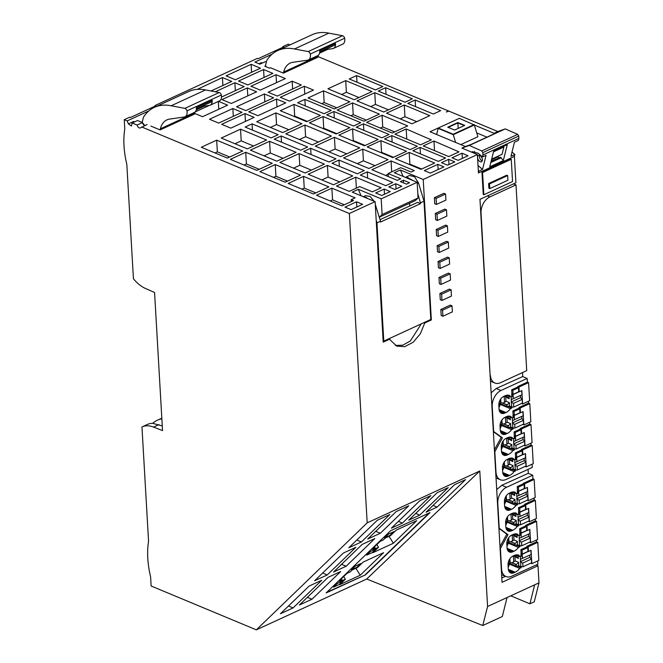 <?xml version="1.0" encoding="UTF-8"?>
<svg xmlns="http://www.w3.org/2000/svg" width="663" height="663" viewBox="0 0 663 663"><rect width="100%" height="100%" fill="white"/><g stroke="black" fill="none" stroke-linecap="round" stroke-linejoin="round"><path stroke-width="0.99" d="M289.996 44.902L288.239 44.164L282.877 46.634L283.623 46.949L258.081 58.709L257.335 58.402L155.15 105.458L155.192 106.097M403.104 176.433L400.377 169.96L423.234 179.482L477.385 154.545L461.896 148.089L469.296 145.462L481.752 150.932L482.805 152.614L482.937 154.96L518.889 138.401L518.756 136.056L482.805 152.614M458.788 118.578L430.038 131.771L465.36 146.49L461.896 148.089M474.376 125.067L494.059 133.271L499.629 131.299L470.929 144.517L465.36 146.49M317.95 56.554L448.511 110.97L446.307 111.989L448.959 111.152L497.847 131.531L494.059 133.271M266.087 66.748A3.042 1.832 65.3 0 1 265.639 64.957L266.791 60.35A65.173 39.183 65.3 0 1 277.731 50.554L312.099 34.716A65.173 39.183 65.3 0 1 328.84 33.15L294.463 48.979L308.171 51.565A2.611 1.566 65.3 0 1 310.292 54.051A7.608 4.575 65.3 0 1 308.394 59.952A7.608 4.575 65.3 0 1 307.615 60.184L292.988 62.281A26.918 16.185 65.3 0 0 290.228 63.093A26.918 16.185 65.3 0 0 283.665 72.043L283.391 73.137L270.413 67.725L269.468 68.156L264.802 66.217L265.747 65.778M266.335 62.156L265.258 61.7L259.896 64.17L254.89 62.082L272.145 54.142M155.15 105.458L155.896 105.773L130.354 117.533L129.608 117.227L124.246 119.696L127.163 120.906L148.835 110.928M150.924 126.103L160.081 129.923L160.355 128.829A26.918 16.185 65.3 0 1 166.919 119.879A26.918 16.185 65.3 0 1 169.678 119.075L184.306 116.97A7.608 4.575 65.3 0 0 185.085 116.746L194.392 112.461A7.608 4.575 65.3 0 0 196.414 107.613L212.185 100.345A7.608 4.575 65.3 0 1 210.154 105.193A7.608 4.575 65.3 0 1 209.375 105.425L204.486 106.13L196.248 109.925M127.163 120.906L128.423 123.89L131.423 126.036L132.169 122.995L137.075 125.042C137.921 127.42 139.073 128.365 140.523 127.868L147.103 124.511M141.741 126.981L349.351 213.519L375.117 201.651L352.252 192.121L358.343 189.32L361.07 195.792M381.2 198.85L382.103 214.555L379.418 217.149L415.369 200.591L418.055 197.997L417.151 182.292L381.2 198.85L358.343 189.32M417.151 182.292L394.294 172.761L400.377 169.96M323.494 90.831L308.063 97.933L334.417 108.923L349.849 101.812L323.494 90.831L324.166 102.533L321.762 103.643M420.557 144.824L431.315 139.868L406.187 128.97L394.941 134.15L420.557 144.824M379.352 114.111L363.929 121.221L337.127 110.05L352.55 102.939L379.352 114.111M381.838 137.813L389.057 134.481L363.448 123.807L356.23 127.139L381.838 137.813M415.162 99.997L407.803 103.387L433.32 114.019L440.68 110.63L415.162 99.997L415.544 106.61M392.239 133.023L407.67 125.912L382.062 115.238L366.631 122.348L392.239 133.023M382.062 115.238L382.733 126.948L380.33 128.05M458.116 160.338L452.042 157.802L462.045 153.194L468.003 155.78L458.116 160.338M354.216 99.723L371.976 91.544L345.713 80.596L327.945 88.776L354.216 99.723M375.498 89.919L382.858 86.53L356.595 75.582L349.235 78.972L375.498 89.919M276.023 74.704L285.33 78.582L260.269 90.127L250.962 86.248L276.023 74.704L276.479 82.66M247.821 84.939L238.514 81.06L263.584 69.516L272.883 73.394L247.821 84.939M251.136 64.328L260.443 68.206L235.382 79.751L226.075 75.872L251.136 64.328L251.592 72.284M211.016 90.972L231.743 81.425L222.436 77.546L197.334 89.348M218.492 101.356L227.616 105.16L202.555 116.705L194.624 113.398M195.129 111.956L209.284 105.442M242.012 112.329L218.674 123.078L209.508 119.257L232.846 108.508L242.012 112.329M254.153 117.392L230.815 128.141L221.649 124.321L244.987 113.572L254.153 117.392M248.7 111.832L257.932 115.685L285.761 102.864L276.529 99.019L248.7 111.832M245.791 110.622L273.62 97.801L264.38 93.955L236.55 106.768L245.791 110.622M256.631 91.801L247.324 87.922L221.948 99.607L231.254 103.486L256.631 91.801M221.5 97.063L244.191 86.613L234.884 82.734L215.251 91.776M344.967 207.113L356.537 201.784L362.62 204.32L351.05 209.649L344.967 207.113M353.462 200.566L351.233 199.638L355.111 197.856L331.873 188.168L316.491 195.254L341.951 205.87L353.462 200.566M381.184 187.795L355.733 177.187L336.481 186.046L349.285 191.383L359.727 186.576L372.382 191.847L381.184 187.795M303.563 176.366L288.173 183.452L313.483 194.002L328.865 186.916L303.563 176.366L304.234 188.077L301.872 189.162M352.716 175.927L327.414 165.385L308.162 174.245L333.472 184.795L352.716 175.927M275.244 164.565L259.863 171.651L285.165 182.201L300.546 175.115L275.244 164.565L275.924 176.275L273.562 177.361M279.852 162.443L305.154 172.993L324.406 164.126L299.104 153.584L279.852 162.443M245.741 152.266L230.351 159.352L256.846 170.399L272.236 163.313L245.741 152.266L246.412 163.976L244.05 165.062M276.844 161.192L296.088 152.324L269.592 141.285L250.349 150.145L276.844 161.192M221.285 138.037L247.332 148.893L266.584 140.026L240.536 129.169L221.285 138.037M201.295 147.244L227.343 158.101L242.733 151.015L216.677 140.158L201.295 147.244M384.175 189.054L390.258 191.59L381.764 195.502L375.681 192.966L384.175 189.054L384.474 194.251M394.891 189.452L388.816 186.916L395.728 183.734L401.811 186.27L394.891 189.452M403.419 180.195L409.502 182.731L406.452 184.132L400.369 181.596L403.419 180.195L403.576 182.938M360.332 175.065L385.791 185.673L392.745 182.474L367.285 171.866L360.332 175.065M400.725 167.698L411.151 172.04L414.292 170.598L391.062 160.91L371.893 169.745L397.344 180.353L400.767 178.778L388.104 173.507L400.725 167.698M343.575 157.943L368.877 168.485L388.046 159.659L362.744 149.109L343.575 157.943M357.324 173.805L364.277 170.606L338.967 160.065L332.022 163.264L357.324 173.805M310.657 148.263L303.704 151.462L329.005 162.004L335.959 158.805L310.657 148.263L311.013 154.504M274.2 139.164L300.695 150.203L307.64 147.004L281.145 135.965L274.2 139.164M271.192 137.904L278.137 134.705L252.089 123.848L245.136 127.047L271.192 137.904M256.697 121.727L282.745 132.583L301.914 123.757L275.866 112.901L256.697 121.727M312.248 144.882L331.417 136.056L304.922 125.009L285.753 133.843L312.248 144.882M315.256 146.142L340.567 156.683L359.736 147.857L334.434 137.307L315.256 146.142M441.475 162.667L447.55 165.203L454.777 161.88L448.694 159.344L441.475 162.667M424.287 170.582L437.812 164.349L443.895 166.885L430.362 173.118L424.287 170.582M445.536 158.026L438.309 161.349L412.858 150.741L420.077 147.418L445.536 158.026M434.655 163.04L420.964 169.338L395.504 158.73L409.195 152.424L434.655 163.04M380.885 140.622L367.194 146.929L392.803 157.603L406.494 151.297L380.885 140.622L381.556 152.333L380.885 152.639M364.484 145.802L338.876 135.128L352.567 128.821L378.175 139.495L364.484 145.802M336.174 134.001L309.372 122.829L323.063 116.522L349.865 127.694L336.174 134.001M306.671 121.702L320.353 115.395L293.999 104.414L280.308 110.713L306.671 121.702M331.235 110.381L304.881 99.4L297.662 102.724L324.016 113.713L331.235 110.381M326.718 114.84L333.945 111.508L360.747 122.68L353.52 126.011L326.718 114.84M384.54 138.94L410.148 149.614L417.375 146.291L391.767 135.608L384.54 138.94M289.474 101.124L280.308 97.304L304.309 86.248L313.475 90.069L289.474 101.124M458.929 151.86L433.967 141.02L423.259 145.951L448.718 156.559L458.929 151.91M374.769 92.704L357.009 100.892L383.72 112.022L401.488 103.842L374.769 92.704L375.449 104.414L370.7 106.602M277.325 96.06L268.167 92.24L292.168 81.193L301.334 85.005L277.325 96.06M412.369 98.828L385.651 87.698L378.291 91.088L405.01 102.218L412.369 98.828M429.798 115.644L404.281 105.003L386.512 113.191L412.038 123.824L429.798 115.644M434.522 150.642L433.967 141.02M382.733 126.948L394.651 131.912M350.818 115.752L353.213 114.658L352.55 102.939M406.775 139.081L406.187 128.97M462.343 158.391L462.045 153.194M386.032 94.312L385.651 87.698M416.778 121.644L404.952 116.713L404.281 105.003M404.952 116.713L400.212 118.901M358.956 97.544L346.384 92.298L345.713 80.596M346.384 92.298L341.644 94.486M356.976 82.195L356.595 75.582M457.851 122.531L447.749 127.188L454.619 130.047L464.722 125.39L457.851 122.531L464.291 125.597L457.876 122.92L448.205 127.379L457.876 122.92L458.191 128.398M479.672 155.424A3.472 2.088 -114.7 0 0 482.059 160.852A3.472 2.088 -114.7 0 0 482.192 160.902M474.219 124.545L453.152 134.241L438.251 128.034L459.31 118.337L474.343 124.984L453.285 134.68L438.168 128.382L436.635 134.514M162.269 425.919L152.664 423.325A53.496 32.164 65.3 0 1 157.463 420.193A53.496 32.164 65.3 0 1 161.855 418.776M491.034 161.664L500.64 157.247L503.308 160.587L507.27 144.7L493.711 150.949L489.75 166.836L503.308 160.587M490.819 162.534L501.22 157.744M491.15 161.208L500.64 157.247M491.498 159.8L498.137 156.741L499.073 157.554M497.954 156.236L498.137 156.741M491.673 159.128L502.065 154.338L503.88 147.045L493.487 151.835M503.399 146.482L503.88 147.045M479.805 155.482A3.472 2.088 -114.7 0 0 478.537 155.44A3.472 2.088 -114.7 0 0 477.758 158.54A3.472 2.088 -114.7 0 0 480.169 161.722A3.472 2.088 -114.7 0 0 481.446 161.755A3.472 2.088 -114.7 0 0 482.225 158.664A3.472 2.088 -114.7 0 0 479.805 155.482M438.251 128.034L453.285 134.68L474.343 124.984L477.882 136.735L460.818 144.6M453.152 134.241L455.614 142.429M517.82 387.457L517.762 386.57L527.383 382.145L527.168 378.432L522.701 376.567L496.222 388.501L491.126 392.836M523.397 484.23L523.347 483.344L532.961 478.918L532.754 475.205L528.278 473.341L501.808 485.275L496.703 489.609M152.664 423.325A32.586 19.592 -114.7 0 0 147.41 424.444A32.586 19.592 -114.7 0 0 147.327 424.486L142.139 426.873M482.565 172.513L483.849 194.756L512.549 181.538L511.264 159.294L482.565 172.513L481.968 172.264L483.252 194.508L483.849 194.756M512.002 152.026L514.869 154.52L510.933 156.335L514.447 142.23L518.383 140.415L518.889 138.401M474.476 151.404L473.763 153.037M478.015 165.46L482.548 169.405L486.062 155.299L482.432 156.974L482.937 154.96M536.342 564.884L538.008 565.763L538.986 582.835L534.651 584.832L529.919 603.802L510.775 595.822M534.651 584.832L507.054 597.537L502.33 616.515L482.747 625.532L366.722 579.014L256.349 629.85L151.131 586.001L150.6 576.802A76.038 45.714 65.3 0 1 148.562 541.348L141.965 426.955A32.586 19.592 -114.7 0 1 142.056 426.914A32.586 19.592 -114.7 0 1 153.609 427.088L162.534 430.61L154.57 292.474L145.62 288.546A32.586 19.592 -114.7 0 1 133.42 278.742L126.824 164.349A76.038 45.714 65.3 0 1 124.777 128.887L124.246 119.696M307.383 597.297L311.991 599.211L340.649 571.556L328.036 577.365L299.378 605.021L311.991 599.211M341.553 564.312L346.161 566.235L374.819 538.571L362.205 544.381L333.547 572.045L346.161 566.235M380.33 533.251L367.716 539.06L396.176 511.587L408.789 505.778L380.33 533.251L375.722 531.328M288.463 606.007L293.071 607.93L321.729 580.266L309.115 586.075L280.457 613.739L293.071 607.93M322.632 573.023L327.24 574.945L355.898 547.282L343.285 553.091L314.627 580.755L327.24 574.945M361.41 541.961L348.796 547.771L377.255 520.298L389.869 514.488L361.41 541.961L356.802 540.047M402.408 523.082L391.369 528.162L419.828 500.689L430.867 495.609L402.408 523.082L398.372 521.4M419.754 515.093L408.715 520.182L437.174 492.7L448.213 487.62L419.754 515.093L415.718 513.411M437.091 507.104L426.06 512.192L454.52 484.711L465.559 479.631L437.091 507.104L433.063 505.43M390.54 530.773L326.113 592.971L365.57 574.796L429.997 512.607L390.54 530.773M326.743 592.357L365.57 574.796M388.46 109.843L375.449 104.414M366.332 120.111L353.23 114.649M336.829 107.812L324.166 102.533M344.312 204.776L332.553 199.878L330.191 200.964M315.845 192.916L304.234 188.077M339.696 181.927L328.094 177.087L321.862 179.955M287.527 181.115L275.924 176.275M311.378 170.126L299.775 165.286L293.552 168.153M259.216 169.305L246.412 163.976M283.068 158.324L270.272 152.987L264.04 155.855M253.564 146.026L241.208 140.879L234.984 143.747M229.705 157.015L217.356 151.86L214.994 152.954M388.153 174.27L385.584 175.455M375.026 165.659L363.423 160.819L357.274 163.653M288.894 129.757L276.537 124.603L270.388 127.437M318.397 142.056L305.602 136.719L299.452 139.545M346.708 153.857L335.105 149.018L328.956 151.844M409.204 164.441L409.875 164.134L421.635 169.032M393.474 157.297L381.556 152.333M365.156 145.495L353.238 140.531L352.575 140.838M323.072 128.539L323.735 128.232L336.837 133.694M294.007 116.423L294.679 116.116L307.334 121.395M482.548 169.405L478.918 171.071L478.313 170.54L477.385 154.545M471.658 152.159L472.404 151.686L478.122 153.219L482.432 156.974M476.73 132.907L486.924 137.15M497.847 131.531L505.256 128.904L517.704 134.374L518.756 136.056M517.704 134.374L481.752 150.932M505.256 128.904L469.296 145.462M528.312 473.357L528.08 469.346M522.734 376.584L522.502 372.573M505.43 576.313L501.8 577.987M261.852 63.267A3.042 1.832 65.3 0 1 261.504 62.595L258.943 63.772M137.075 125.042L142.437 122.572L137.531 120.525L132.169 122.995M154.421 107.34L188.798 91.511A65.173 39.183 65.3 0 1 205.53 89.944L171.153 105.773A65.173 39.183 65.3 0 0 154.421 107.34A65.173 39.183 65.3 0 0 143.481 117.136L142.33 121.743A3.042 1.832 65.3 0 0 144.824 125.564L142.437 122.572M538.986 582.835L534.262 601.805L529.919 603.802M134.125 122.091L133.785 121.42L128.423 123.89M511.264 159.294L510.667 159.045L481.968 172.264M538.008 565.763L502.048 582.321L479.971 199.323L515.922 182.764L514.397 156.41L478.446 172.968L478.313 170.54M478.446 172.968L478.918 171.071M514.397 156.41L514.869 154.52M507.054 597.537L487.587 606.504L482.747 625.532M487.587 606.504L479.78 471.003L366.722 579.014M349.351 213.519L367.186 522.858L479.78 471.003M367.186 522.858L256.349 629.85M292.615 89.024L292.168 81.193M363.821 130.304L363.448 123.807M263.584 69.516L264.04 77.472M222.901 85.502L222.436 77.546M218.773 109.238L218.318 101.439M233.293 116.34L232.846 108.508M245.443 121.404L244.987 113.572M276.985 106.909L276.529 99.019M264.835 101.845L264.38 93.955M247.788 95.87L247.324 87.922M235.34 90.69L234.884 82.734M356.835 206.98L356.537 201.784M332.553 199.878L331.873 188.168M351.34 201.535L351.233 199.638M356.363 188.126L355.733 177.187M328.094 177.087L327.414 165.385M299.775 165.286L299.104 153.584M270.272 152.987L269.592 141.285M241.208 140.879L240.536 129.169M217.356 151.86L216.677 140.158M396.035 188.93L395.728 183.734M367.642 178.107L367.285 171.866M391.692 171.85L391.062 160.91M388.286 176.573L388.104 173.507M363.423 160.819L362.744 149.109M339.332 166.305L338.967 160.065M281.51 142.205L281.145 135.965M252.446 130.097L252.089 123.848M276.537 124.603L275.866 112.901M305.602 136.719L304.922 125.009M335.105 149.018L334.434 137.307M448.992 164.54L448.694 159.344M438.11 169.546L437.812 164.349M420.45 153.907L420.077 147.418M409.875 164.134L409.195 152.424M353.238 140.531L352.567 128.821M323.735 128.232L323.063 116.522M294.679 116.116L293.999 104.414M305.253 105.889L304.881 99.4M334.318 118.006L333.945 111.508M392.14 142.106L391.767 135.608M304.765 94.088L304.309 86.248M282.91 47.272L282.877 46.634M421.287 323.859L410.347 340.981L402.739 345.199L395.314 345.431M423.914 322.649L424.751 322.997L420.325 333.796L413.19 342.241L404.761 346.65L396.731 346.136L388.957 338.743M424.751 322.997L431.34 319.964L423.234 179.482M375.117 201.651L383.214 342.125L389.803 339.091M418.055 197.997L382.103 214.555M430.494 319.616L431.34 319.964M341.984 579.802L340.028 581.683L345.39 579.213L339.746 584.675L360.241 575.227L383.62 552.66L363.125 562.1L357.473 567.553L352.111 570.023L350.163 571.904L347.006 573.362L338.826 581.26L341.984 579.802L341.362 578.816M360.241 575.227L355.907 568.274M345.39 579.213L343.724 576.537M333.58 587.111L338.942 584.642L342.846 580.887L337.484 583.357L333.58 587.111L337.484 583.357L342.846 580.887L338.942 584.642L333.58 587.111M360.771 563.583L355.409 566.053L351.506 569.815L356.868 567.346L360.771 563.583L356.868 567.346L351.506 569.815L355.409 566.053L360.771 563.583M388.526 534.08L384.631 537.834L389.993 535.372L393.888 531.61L388.526 534.08L393.888 531.61L389.993 535.372L384.631 537.834L388.526 534.08M375.101 547.829L373.153 549.71L378.515 547.24L372.863 552.702L393.366 543.254L416.745 520.687L396.25 530.127L390.598 535.58L385.236 538.049L383.289 539.931L380.131 541.389L371.951 549.287L375.101 547.829L374.487 546.834M393.366 543.254L389.032 536.301M378.515 547.24L376.841 544.563M366.705 555.138L372.067 552.669L375.962 548.914L370.6 551.376L366.705 555.138L370.6 551.376L375.962 548.914L372.067 552.669L366.705 555.138M365.412 574.548L429.21 512.963M507.651 175.562L506.756 175.189L488.623 183.543L488.896 188.226L489.791 188.599L507.924 180.245L507.651 175.562L489.518 183.916L489.791 188.599M489.518 183.916L488.623 183.543M436.105 198.394L436.453 204.453L445.909 200.102L445.561 194.044L436.105 198.394L434.389 197.682L443.845 193.323L445.561 194.044M436.453 204.453L434.737 203.74L434.389 197.682M437.373 220.456L435.657 219.743L435.301 213.478L437.016 214.19L437.373 220.456L446.837 216.097L446.472 209.831L437.016 214.19M446.472 209.831L444.757 209.118L435.301 213.478M437.936 230.194L438.293 236.451L447.757 232.1L447.392 225.834L437.936 230.194L436.221 229.481L445.685 225.122L447.392 225.834M438.293 236.451L436.585 235.738L436.221 229.481M438.873 246.396L439.221 252.454L448.677 248.095L448.329 242.036L438.873 246.396L437.157 245.683L446.613 241.324L448.329 242.036M439.221 252.454L437.505 251.741L437.157 245.683M440.141 268.449L438.425 267.736L438.069 261.471L439.776 262.192L440.141 268.449L449.605 264.089L449.241 257.832L439.776 262.192M449.241 257.832L447.525 257.12L438.069 261.471M441.061 284.452L439.354 283.739L438.989 277.474L448.453 273.115L450.16 273.827L450.525 280.093L441.061 284.452L440.704 278.187L450.16 273.827M438.989 277.474L440.704 278.187M441.989 300.447L440.273 299.734L439.909 293.469L441.624 294.19L441.989 300.447L451.445 296.088L451.089 289.83L441.624 294.19M451.089 289.83L449.373 289.118L439.909 293.469M442.901 316.243L441.185 315.53L440.837 309.472L442.544 310.185L442.901 316.243L452.357 311.883L452.009 305.825L442.544 310.185M452.009 305.825L450.293 305.113L440.837 309.472M205.53 89.944L219.238 92.522A2.611 1.566 65.3 0 1 221.359 95.016A7.608 4.575 65.3 0 1 219.461 100.909L210.154 105.193M160.355 128.829L194.731 113A26.918 16.185 65.3 0 1 194.98 112.097M194.731 113L194.458 114.094L160.081 129.923M171.153 105.773L184.861 108.359A2.611 1.566 65.3 0 1 186.983 110.845A7.608 4.575 65.3 0 1 185.085 116.746M204.047 105.326L204.486 106.13M212.185 100.345A2.611 1.566 65.3 0 1 211.48 101.903L196.414 108.84M186.983 110.845L221.359 95.016M328.84 33.15L342.547 35.736A2.611 1.566 65.3 0 1 344.669 38.222A7.608 4.575 65.3 0 1 342.771 44.123L333.464 48.407A7.608 4.575 65.3 0 1 332.685 48.631L327.795 49.335L319.558 53.131M283.665 72.043L318.033 56.206A26.918 16.185 65.3 0 1 318.281 55.302M318.033 56.206L317.768 57.3L283.391 73.137M277.731 50.554A65.173 39.183 65.3 0 1 294.463 48.979M327.356 48.54L327.795 49.335M333.464 48.407A7.608 4.575 65.3 0 0 335.495 43.559L319.723 50.819A7.608 4.575 65.3 0 1 317.693 55.667L308.394 59.952M335.495 43.559A2.611 1.566 65.3 0 1 334.79 45.109L319.723 52.054M310.292 54.051L344.669 38.222M383.139 340.857L383.786 341.122L376.974 222.867L376.186 220.265M367.708 198.56A8.694 5.221 -114.7 0 0 363.548 196.828M376.974 222.867L380.521 221.235L375.275 204.378M363.283 196.72L365.47 195.709L370.045 196.389L374.139 201.245M383.786 341.122L430.817 319.467L424.005 201.204L420.45 202.837L417.814 193.745M380.521 221.235L380.562 222.039L420.499 203.649L420.45 202.837M405.549 177.452L409.452 175.455L414.541 176.731L418.527 183.013L424.005 201.204M420.499 203.649L417.632 202.356L380.032 219.668M409.734 205.986L409.577 203.259M406.394 176.864L413.405 180.726M490.405 375.333A13.036 8.718 112.6 0 0 494.855 383.015A13.036 8.718 112.6 0 0 500.548 382.684L526.72 370.634L516.013 184.886L489.833 196.944A13.036 8.718 112.6 0 0 481.048 213.005L490.106 375.217M516.013 184.886L513.543 183.858M527.168 378.432L500.996 390.49A13.036 8.718 112.6 0 0 492.211 406.552L493.645 431.497L502.43 437.862L494.813 451.785L495.99 472.106A13.036 8.718 112.6 0 0 500.432 479.78A13.036 8.718 112.6 0 0 506.126 479.457L532.298 467.407L532.116 464.191M521.45 450.509L521.391 449.497L531.013 445.064L530.906 443.215M514.355 448.95L514.297 449.953L510.178 448.238M514.67 435.947L514.148 436.188L514.273 438.251L512.714 438.732A3.307 2.213 112.6 0 0 511.645 437.265A3.307 2.213 112.6 0 0 511.388 437.19A11.006 7.368 112.6 0 0 507.444 437.729L506.499 438.168A11.006 7.368 112.6 0 0 505.173 438.914A7.094 4.749 112.6 0 0 501.245 447.177L501.468 451.072A7.094 4.749 112.6 0 0 503.888 455.249A7.094 4.749 112.6 0 0 506.118 455.373A11.006 7.368 112.6 0 0 507.46 454.901L508.405 454.47A11.006 7.368 112.6 0 0 512.847 450.625L514.297 449.953M520.24 429.533L520.182 428.522L529.803 424.088L529.696 422.24M513.145 427.975L513.087 428.986L508.969 427.262M513.46 414.972L512.938 415.212L513.063 417.276L511.505 417.756A3.307 2.213 112.6 0 0 510.435 416.289A3.307 2.213 112.6 0 0 510.178 416.215A11.006 7.368 112.6 0 0 506.234 416.754L505.289 417.193A11.006 7.368 112.6 0 0 503.963 417.947A7.094 4.749 112.6 0 0 500.035 426.201L500.258 430.096A7.094 4.749 112.6 0 0 502.678 434.273A7.094 4.749 112.6 0 0 504.908 434.406A11.006 7.368 112.6 0 0 506.25 433.925L507.195 433.494A11.006 7.368 112.6 0 0 511.637 429.649L513.087 428.986M519.03 408.557L518.972 407.546L528.593 403.112L528.486 401.264M511.935 406.999L511.877 408.01L507.759 406.295M512.25 393.996L511.728 394.236L511.853 396.308L510.295 396.781A3.307 2.213 112.6 0 0 509.225 395.322A3.307 2.213 112.6 0 0 508.969 395.239A11.006 7.368 112.6 0 0 505.024 395.786L504.079 396.217A11.006 7.368 112.6 0 0 502.753 396.971A7.094 4.749 112.6 0 0 498.825 405.234L499.048 409.121A7.094 4.749 112.6 0 0 501.468 413.298A7.094 4.749 112.6 0 0 503.706 413.43A11.006 7.368 112.6 0 0 505.04 412.958L505.985 412.519A11.006 7.368 112.6 0 0 510.427 408.681L511.877 408.01M515.565 469.926L515.507 470.929L511.388 469.213M515.872 456.923L515.358 457.155L515.482 459.227L513.916 459.708A3.307 2.213 112.6 0 0 512.855 458.241A3.307 2.213 112.6 0 0 512.598 458.158A11.006 7.368 112.6 0 0 508.654 458.705L507.701 459.136A11.006 7.368 112.6 0 0 506.383 459.89A7.094 4.749 112.6 0 0 502.455 468.153L502.678 472.039A7.094 4.749 112.6 0 0 505.098 476.225A7.094 4.749 112.6 0 0 507.328 476.349A11.006 7.368 112.6 0 0 508.67 475.877L509.615 475.437A11.006 7.368 112.6 0 0 514.049 471.6L515.507 470.929M528.577 382.642L529.621 400.742L522.618 403.966L521.847 390.623L519.228 391.833L518.955 387.068L528.577 382.642L527.383 382.145M529.787 403.61L530.831 421.718L523.828 424.942L523.057 411.599L520.438 412.8L520.165 408.043L529.787 403.61L528.593 403.112M530.997 424.585L532.041 442.693L525.038 445.917L524.267 432.574L521.648 433.776L521.375 429.019L530.997 424.585L529.803 424.088M532.207 445.561L533.251 463.669L526.248 466.893L525.477 453.542L522.858 454.752L522.585 449.986L532.207 445.561L531.013 445.064M526.248 466.893L525.137 466.429M522.858 454.752L522.361 454.545M522.585 449.986L521.391 449.497M525.038 445.917L523.927 445.453M521.648 433.776L521.151 433.569M521.375 429.019L520.182 428.522M523.828 424.942L522.717 424.477M520.438 412.8L519.949 412.593M520.165 408.043L518.972 407.546M522.618 403.966L521.508 403.51M519.228 391.833L518.706 391.609M518.955 387.068L517.762 386.57M493.363 431.654L501.236 437.365L494.416 449.845M501.236 437.365L502.43 437.862M521.706 390.689L521.947 394.783L511.248 399.59L511.223 396.598M510.295 396.781L506.615 395.247M511.819 407.057L509.59 406.121L509.391 402.656L507.245 404.786L502.405 403.005L506.805 404.836A51.996 22.716 176.7 0 1 507.245 404.786M498.957 407.588L500.358 404.48L510.427 408.681M500.358 404.48L501.294 404.049M500.814 403.85L498.808 404.77M522.916 411.665L523.157 415.759L512.458 420.557L512.433 417.566M511.505 417.756L507.825 416.223M513.029 428.025L510.8 427.096L510.601 423.624L508.455 425.762L503.615 423.972L508.015 425.803A51.996 22.716 176.7 0 1 508.455 425.762M500.167 428.563L501.568 425.455L511.637 429.649M501.568 425.455L502.504 425.024M502.024 424.826L500.018 425.745M525.336 453.608L525.568 457.702L514.878 462.509L514.853 459.517M513.916 459.708L510.245 458.174M515.449 469.976L513.22 469.048L513.013 465.575L510.875 467.705L506.035 465.923L510.427 467.755A51.996 22.716 176.7 0 1 510.875 467.705M502.587 470.515L503.988 467.407L514.049 471.6M503.988 467.407L504.924 466.976M504.444 466.769L502.438 467.697M524.126 432.641L524.358 436.726L513.668 441.533L513.643 438.541M512.714 438.732L509.035 437.199M514.239 449L512.01 448.072L511.803 444.6L509.665 446.729L504.825 444.948L509.217 446.779A51.996 22.716 176.7 0 1 509.665 446.729M501.377 449.539L502.778 446.431L512.847 450.625M502.778 446.431L503.714 446M503.234 445.793L501.228 446.721M508.156 395.894A51.996 22.716 176.7 0 0 506.3 396.076L506.358 397.079A51.996 22.716 176.7 0 1 506.797 397.038L507.949 397.27L509.159 398.745L505.223 396.615M509.018 396.25L509.159 398.745M498.974 403.079L506.888 406.378L506.805 404.836M502.405 403.005L500.921 402.789L500.706 399.018M509.391 402.656L505.985 401.231L504.543 402.383L504.187 396.176L506.358 397.079M506.3 396.076L505.297 395.662M506.888 406.378A51.996 22.716 176.7 0 1 509.59 406.121L511.679 406.991L511.405 402.375L513.535 403.369L513.75 407.082L522.419 403.087L522.212 399.375L513.535 403.369M511.248 399.59L511.405 402.375M511.679 406.991L513.75 407.082M504.543 402.383L502.919 402.98M500.275 399.673L500.441 402.59L500.921 402.789M513.27 398.778L513.029 394.56L512.433 394.526L512.557 396.598L511.33 396.549M512.557 396.598L511.853 396.308M520.53 395.43L520.654 397.626L522.212 399.375M519.079 391.767L513.029 394.56M512.433 394.526L511.728 394.236M520.654 397.626L511.098 402.027M509.366 416.87A51.996 22.716 176.7 0 0 507.51 417.052L507.568 418.055A51.996 22.716 176.7 0 1 508.007 418.013L509.151 418.245L510.369 419.712L506.433 417.582M510.228 417.226L510.369 419.712M500.184 424.055L508.098 427.353L508.015 425.803M503.615 423.972L502.131 423.756L501.916 419.994M505.38 417.143L507.568 418.055M507.51 417.052L506.507 416.637M508.098 427.353A51.996 22.716 176.7 0 1 510.8 427.096L512.88 427.966L512.615 423.35L514.745 424.345L514.96 428.058L523.629 424.063L523.414 420.35L514.745 424.345M512.458 420.557L512.615 423.35M512.88 427.966L514.96 428.058M510.601 423.624L507.195 422.207L504.129 423.955M501.485 420.649L501.651 423.558L502.131 423.756M514.48 419.745L514.239 415.527L513.643 415.502L513.767 417.574L512.54 417.516M513.767 417.574L513.063 417.276M521.74 416.405L521.864 418.602L523.414 420.35M520.289 412.742L514.239 415.527M513.643 415.502L512.938 415.212M521.864 418.602L512.308 423.002M510.576 437.845A51.996 22.716 176.7 0 0 508.72 438.028L508.778 439.03A51.996 22.716 176.7 0 1 509.217 438.981L510.361 439.221L511.579 440.688L507.643 438.558M511.438 438.202L511.579 440.688M501.394 445.03L509.308 448.329L509.217 446.779M504.825 444.948L503.341 444.732L503.126 440.97M506.59 438.119L508.778 439.03M508.72 438.028L507.717 437.613M509.308 448.329A51.996 22.716 176.7 0 1 512.01 448.072L514.09 448.942L513.825 444.326L515.955 445.321L516.17 449.033L524.839 445.039L524.624 441.326L515.955 445.321M513.668 441.533L513.825 444.326M514.09 448.942L516.17 449.033M511.803 444.6L508.397 443.174L505.339 444.931M502.695 441.624L502.861 444.533L503.341 444.732M515.69 440.721L515.449 436.503L514.853 436.478L514.969 438.55L513.75 438.492M514.969 438.55L514.273 438.251M522.941 437.381L523.074 439.577L524.624 441.326M521.499 433.718L515.449 436.503M514.853 436.478L514.148 436.188M523.074 439.577L513.518 443.978M511.786 458.813A51.996 22.716 176.7 0 0 509.922 459.003L509.98 460.006A51.996 22.716 176.7 0 1 510.427 459.956L511.571 460.188L512.789 461.663L508.852 459.534M512.648 459.177L512.789 461.663M502.604 466.006L510.518 469.305L510.427 467.755M506.035 465.923L504.551 465.708L504.328 461.937M513.013 465.575L509.607 464.15L508.173 465.302L507.817 459.103L509.98 460.006M509.922 459.003L508.927 458.581M510.518 469.305A51.996 22.716 176.7 0 1 513.22 469.048L515.3 469.91L515.035 465.302L517.165 466.288L517.38 470.001L526.049 466.006L525.834 462.293L517.165 466.288M514.878 462.509L515.035 465.302M515.3 469.91L517.38 470.001M508.173 465.302L506.549 465.907M503.905 462.592L504.071 465.509L504.551 465.708M516.9 461.697L516.659 457.478L516.063 457.453L516.179 459.517L514.96 459.467M516.179 459.517L515.482 459.227M524.151 458.357L524.284 460.553L525.834 462.293M522.709 454.685L516.659 457.478M516.063 457.453L515.358 457.155M524.284 460.553L514.728 464.954M512.855 390.325L513.087 394.352L518.715 391.758L518.483 387.731L512.855 390.325L511.662 389.827L511.894 393.855L513.087 394.352M518.483 387.731L517.289 387.233L511.662 389.827M514.074 411.45L514.297 415.32L519.949 412.717L519.726 408.847L514.074 411.45L512.88 410.952L513.104 414.823L514.297 415.32M519.726 408.847L518.541 408.35L512.88 410.952M515.507 436.295L521.159 433.693L520.936 429.823L515.284 432.425L515.507 436.295L514.314 435.798L514.09 431.928L519.751 429.326L520.936 429.823M515.284 432.425L514.09 431.928M516.494 453.401L516.717 457.271L522.369 454.669L522.146 450.799L516.494 453.401L515.3 452.904L515.524 456.774L516.717 457.271M522.146 450.799L520.952 450.301L515.3 452.904M532.754 475.205L506.573 487.264A13.036 8.718 112.6 0 0 497.789 503.325L499.222 528.27L508.007 534.635L500.399 548.558L501.568 568.879A13.036 8.718 112.6 0 0 506.018 576.553A13.036 8.718 112.6 0 0 511.703 576.23L537.884 564.18L537.693 560.964M527.035 547.282L526.969 546.262L536.591 541.837L536.483 539.989M519.933 545.724L519.875 546.726L515.756 545.011M520.248 532.72L519.734 532.961L519.85 535.024L518.292 535.505A3.307 2.213 112.6 0 0 517.223 534.038A3.307 2.213 112.6 0 0 516.966 533.955A11.006 7.368 112.6 0 0 513.021 534.502L512.076 534.942A11.006 7.368 112.6 0 0 510.75 535.687A7.094 4.749 112.6 0 0 506.822 543.95L507.046 547.845A7.094 4.749 112.6 0 0 509.466 552.022A7.094 4.749 112.6 0 0 511.703 552.146A11.006 7.368 112.6 0 0 513.038 551.674L513.982 551.235A11.006 7.368 112.6 0 0 518.425 547.398L519.875 546.726M525.825 526.306L525.767 525.295L535.381 520.861L535.273 519.013M518.723 524.748L518.665 525.759L514.546 524.035M519.038 511.745L518.524 511.985L518.64 514.049L517.082 514.529A3.307 2.213 112.6 0 0 516.013 513.063A3.307 2.213 112.6 0 0 515.756 512.988A11.006 7.368 112.6 0 0 511.811 513.527L510.866 513.966A11.006 7.368 112.6 0 0 509.54 514.72A7.094 4.749 112.6 0 0 505.612 522.974L505.836 526.87A7.094 4.749 112.6 0 0 508.256 531.046A7.094 4.749 112.6 0 0 510.493 531.179A11.006 7.368 112.6 0 0 511.828 530.698L512.781 530.267A11.006 7.368 112.6 0 0 517.215 526.422L518.665 525.759M524.615 505.33L524.557 504.319L534.171 499.885L534.063 498.037M517.513 503.772L517.455 504.783L513.336 503.068M517.828 490.769L517.314 491.01L517.43 493.081L515.872 493.554A3.307 2.213 112.6 0 0 514.811 492.095A3.307 2.213 112.6 0 0 514.554 492.012A11.006 7.368 112.6 0 0 510.601 492.551L509.656 492.99A11.006 7.368 112.6 0 0 508.33 493.744A7.094 4.749 112.6 0 0 504.402 502.007L504.626 505.894A7.094 4.749 112.6 0 0 507.046 510.071A7.094 4.749 112.6 0 0 509.283 510.203A11.006 7.368 112.6 0 0 510.618 509.723L511.571 509.292A11.006 7.368 112.6 0 0 516.005 505.455L517.455 504.783M521.143 566.699L521.085 567.702L516.966 565.987M521.458 553.696L520.944 553.928L521.06 556L519.502 556.481A3.307 2.213 112.6 0 0 518.433 555.014A3.307 2.213 112.6 0 0 518.176 554.931A11.006 7.368 112.6 0 0 514.231 555.478L513.286 555.909A11.006 7.368 112.6 0 0 511.96 556.663A7.094 4.749 112.6 0 0 508.032 564.926L508.256 568.813A7.094 4.749 112.6 0 0 510.676 572.998A7.094 4.749 112.6 0 0 512.913 573.122A11.006 7.368 112.6 0 0 514.248 572.65L515.192 572.21A11.006 7.368 112.6 0 0 519.635 568.373L521.085 567.702M534.154 479.415L535.198 497.515L528.196 500.739L527.433 487.396L524.814 488.598L524.541 483.841L534.154 479.415L532.961 478.918M535.364 500.383L536.408 518.491L529.405 521.715L528.635 508.372L526.024 509.574L525.742 504.816L535.364 500.383L534.171 499.885M536.574 521.358L537.618 539.467L530.615 542.69L529.845 529.347L527.234 530.549L526.952 525.792L536.574 521.358L535.381 520.861M537.784 542.334L538.828 560.442L531.825 563.666L531.055 550.315L528.436 551.525L528.162 546.76L537.784 542.334L536.591 541.837M531.825 563.666L530.715 563.202M528.436 551.525L527.947 551.318M528.162 546.76L526.969 546.262M530.615 542.69L529.513 542.226M527.234 530.549L526.737 530.342M526.952 525.792L525.767 525.295M529.405 521.715L528.303 521.251M526.024 509.574L525.527 509.366M525.742 504.816L524.557 504.319M528.196 500.739L527.093 500.283M524.814 488.598L524.292 488.382M524.541 483.841L523.347 483.344M498.941 528.428L506.822 534.138L499.993 546.619M506.822 534.138L508.007 534.635M527.284 487.462L527.524 491.556L516.825 496.355L516.8 493.371M515.872 493.554L512.192 492.021M517.405 503.83L515.168 502.894L514.969 499.43L512.822 501.56L507.991 499.769L512.383 501.601A51.996 22.716 176.7 0 1 512.822 501.56M504.543 504.361L505.935 501.253L516.005 505.455M505.935 501.253L506.88 500.822M506.399 500.623L504.394 501.543M528.494 508.438L528.734 512.524L518.035 517.331L518.01 514.339M517.082 514.529L513.402 512.996M518.615 524.798L516.378 523.869L516.179 520.397L514.032 522.535L509.201 520.745L513.593 522.577A51.996 22.716 176.7 0 1 514.032 522.535M505.745 525.336L507.145 522.229L517.215 526.422M507.145 522.229L508.09 521.798M507.609 521.599L505.596 522.519M530.914 550.381L531.154 554.475L520.455 559.282L520.43 556.29M519.502 556.481L515.822 554.948M521.035 566.749L518.798 565.812L518.599 562.348L516.452 564.478L511.612 562.696L516.013 564.528A51.996 22.716 176.7 0 1 516.452 564.478M508.165 567.288L509.565 564.18L519.635 568.373M509.565 564.18L510.51 563.741M510.021 563.542L508.015 564.47M529.704 529.405L529.944 533.5L519.245 538.306L519.22 535.314M518.292 535.505L514.612 533.972M519.825 545.773L517.588 544.845L517.389 541.373L515.242 543.503L510.411 541.721L514.803 543.552A51.996 22.716 176.7 0 1 515.242 543.503M506.955 546.312L508.355 543.204L518.425 547.398M508.355 543.204L509.3 542.773M508.811 542.566L506.805 543.494M513.742 492.667A51.996 22.716 176.7 0 0 511.877 492.849L511.935 493.852A51.996 22.716 176.7 0 1 512.375 493.811L513.527 494.043L514.745 495.518L510.808 493.388M514.596 493.023L514.745 495.518M504.551 499.852L512.474 503.151L512.383 501.601M507.991 499.769L506.499 499.562L506.283 495.791M514.969 499.43L511.563 498.004L510.129 499.156L509.764 492.949L511.935 493.852M511.877 492.849L510.875 492.435M512.474 503.151A51.996 22.716 176.7 0 1 515.168 502.894L517.256 503.764L516.991 499.148L519.112 500.142L519.328 503.855L528.005 499.861L527.789 496.148L519.112 500.142M516.825 496.355L516.991 499.148M517.256 503.764L519.328 503.855M510.129 499.156L508.496 499.753M505.852 496.446L506.026 499.363L506.499 499.562M518.847 495.551L518.607 491.324L518.01 491.3L518.135 493.371L516.908 493.322M518.135 493.371L517.43 493.081M526.107 492.203L526.231 494.399L527.789 496.148M524.665 488.54L518.607 491.324M518.01 491.3L517.314 491.01M526.231 494.399L516.676 498.8M514.952 513.643A51.996 22.716 176.7 0 0 513.087 513.825L513.145 514.828A51.996 22.716 176.7 0 1 513.585 514.786L514.737 515.018L515.955 516.485L512.018 514.355M515.806 513.999L515.955 516.485M505.761 520.828L513.684 524.126L513.593 522.577M509.201 520.745L507.709 520.53L507.493 516.767M516.179 520.397L512.772 518.98L511.339 520.132L510.974 513.924L513.145 514.828M513.087 513.825L512.085 513.411M513.684 524.126A51.996 22.716 176.7 0 1 516.378 523.869L518.466 524.74L518.201 520.124L520.322 521.118L520.538 524.831L529.215 520.836L528.999 517.123L520.322 521.118M518.035 517.331L518.201 520.124M518.466 524.74L520.538 524.831M511.339 520.132L509.706 520.728M507.062 517.422L507.236 520.331L507.709 520.53M520.057 516.518L519.817 512.3L519.22 512.275L519.344 514.347L518.118 514.289M519.344 514.347L518.64 514.049M527.317 513.179L527.441 515.375L528.999 517.123M525.875 509.515L519.817 512.3M519.22 512.275L518.524 511.985M527.441 515.375L517.886 519.775M516.154 534.618A51.996 22.716 176.7 0 0 514.297 534.801L514.355 535.803A51.996 22.716 176.7 0 1 514.795 535.754L515.947 535.986L517.165 537.461L517.016 534.975M506.971 541.804L514.894 545.102L514.803 543.552M510.411 541.721L508.919 541.505L508.703 537.743M512.176 534.892L514.355 535.803M514.297 534.801L513.295 534.386M514.894 545.102A51.996 22.716 176.7 0 1 517.588 544.845L519.676 545.715L519.411 541.099L521.532 542.094L521.748 545.798L530.425 541.812L530.209 538.099L521.532 542.094M519.245 538.306L519.411 541.099M517.165 537.461L513.228 535.331M519.676 545.715L521.748 545.798M517.389 541.373L513.982 539.947L510.916 541.704M508.272 538.397L508.446 541.306L508.919 541.505M521.267 537.494L521.027 533.276L520.43 533.251L520.554 535.323L519.328 535.265M520.554 535.323L519.85 535.024M528.527 534.154L528.651 536.35L530.209 538.099M527.085 530.491L521.027 533.276M520.43 533.251L519.734 532.961M528.651 536.35L519.096 540.751M517.364 555.586A51.996 22.716 176.7 0 0 515.507 555.776L515.565 556.779A51.996 22.716 176.7 0 1 516.005 556.729L517.157 556.961L518.367 558.437L514.43 556.307M518.226 555.95L518.367 558.437M508.181 562.779L516.096 566.078L516.013 564.528M511.612 562.696L510.129 562.481L509.913 558.71M513.386 555.867L515.565 556.779M515.507 555.776L514.505 555.354M516.096 566.078A51.996 22.716 176.7 0 1 518.798 565.812L520.886 566.683L520.612 562.075L522.742 563.061L522.958 566.774L531.627 562.779L531.419 559.066L522.742 563.061M520.455 559.282L520.612 562.075M520.886 566.683L522.958 566.774M518.599 562.348L515.192 560.923L512.126 562.68M509.482 559.365L509.648 562.282L510.129 562.481M522.477 558.47L522.237 554.251L521.64 554.227L521.764 556.29L520.538 556.24M521.764 556.29L521.06 556M529.737 555.13L529.861 557.326L531.419 559.066M528.287 551.459L522.237 554.251M521.64 554.227L520.944 553.928M529.861 557.326L520.306 561.727M518.433 487.098L518.665 491.126L524.3 488.532L524.068 484.504L518.433 487.098L517.239 486.601L517.471 490.628L518.665 491.126M524.068 484.504L522.875 484.007L517.239 486.601M519.651 508.223L519.875 512.093L525.535 509.491L525.311 505.62L519.651 508.223L518.458 507.725L518.681 511.596L519.875 512.093M525.311 505.62L524.118 505.123L518.458 507.725M521.085 533.069L526.745 530.466L526.521 526.596L520.861 529.198L521.085 533.069L519.891 532.571L519.668 528.701L525.328 526.099L526.521 526.596M520.861 529.198L519.668 528.701M522.071 550.174L522.295 554.044L527.955 551.442L527.731 547.572L522.071 550.174L520.878 549.677L521.101 553.547L522.295 554.044M527.731 547.572L526.538 547.074L520.878 549.677M158.971 424.618L153.609 427.088M219.238 92.522L184.861 108.359M342.547 35.736L308.171 51.565M418.527 183.013L417.226 183.618M489.833 196.944L487.371 195.917M496.222 388.501L500.996 390.49M499.803 411.806L503.706 413.43M499.28 410.554L505.04 412.958M505.985 412.519L499.098 409.643M501.013 432.782L504.908 434.406M500.49 431.522L506.25 433.925M507.195 433.494L500.308 430.619M503.432 474.725L507.328 476.349M502.902 473.473L508.67 475.877M509.615 475.437L502.728 472.57M502.222 453.749L506.118 455.373M501.7 452.498L507.46 454.901M508.405 454.47L501.518 451.594M505.753 397.328L505.985 401.231M506.963 418.303L507.195 422.207M505.397 417.151L505.753 423.359M508.173 439.279L508.397 443.174M506.607 438.127L506.963 444.326M509.383 460.246L509.607 464.15M501.808 485.275L506.573 487.264M505.38 508.579L509.283 510.203M504.858 507.328L510.618 509.723M511.571 509.292L504.676 506.416M506.59 529.555L510.493 531.179M506.068 528.295L511.828 530.698M512.781 530.267L505.886 527.392M509.01 571.498L512.913 573.122M508.488 570.246L514.248 572.65M515.192 572.21L508.306 569.343M507.8 550.522L511.703 552.146M507.278 549.271L513.038 551.674M513.982 551.235L507.096 548.367M511.339 494.101L511.563 498.004M512.549 515.076L512.772 518.98M513.759 536.044L513.982 539.947M512.184 534.9L512.54 541.099M514.96 557.019L515.192 560.923M513.394 555.876L513.75 562.075M157.463 420.193L161.822 418.187M147.41 424.444L142.056 426.914M490.454 381.175L494.855 383.015M496.032 477.948L500.432 479.78M501.618 574.722L506.018 576.553"/></g></svg>
